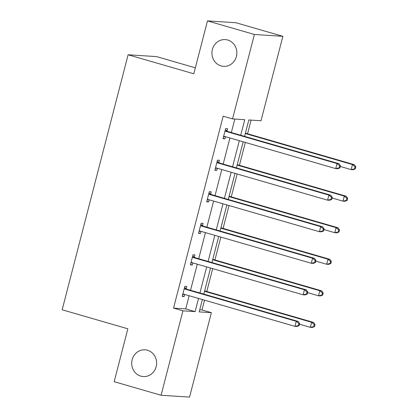 <?xml version="1.0" encoding="UTF-8"?>
<svg xmlns="http://www.w3.org/2000/svg" width="418" height="418" viewBox="0 0 418 418"><rect width="100%" height="100%" fill="white"/><g stroke="black" fill="none" stroke-linecap="round" stroke-linejoin="round"><path stroke-width="0.63" d="M147.512 350.247A13.407 12.462 93.7 0 1 156.452 365.342A13.407 12.462 93.7 0 1 143.301 376.571A13.407 12.462 93.7 0 1 140.814 376.137A13.407 12.462 93.7 0 1 131.874 361.042A13.407 12.462 93.7 0 1 145.025 349.814A13.407 12.462 93.7 0 1 147.512 350.247M227.742 40.029A13.407 12.462 93.7 0 1 236.682 55.119A13.407 12.462 93.7 0 1 223.531 66.347A13.407 12.462 93.7 0 1 221.044 65.913A13.407 12.462 93.7 0 1 212.104 50.818A13.407 12.462 93.7 0 1 225.255 39.59A13.407 12.462 93.7 0 1 227.742 40.029M195.337 67.826L156.583 56.608L128.112 54.768L62.162 309.785L127.845 328.799L114.166 381.681L161.082 395.261L182.917 310.83L195.117 311.619L198.524 298.442M128.112 54.768L193.795 73.782L207.474 20.9L235.94 22.739L282.861 36.319L261.02 120.75L248.825 119.961L244.587 136.357M199.731 309.806L202.004 309.952L204.533 300.181M206.779 291.503L212.694 268.633M214.936 259.954L220.85 237.084M223.097 228.406L229.012 205.536M231.253 196.857L237.168 173.987M239.415 165.309L245.329 142.439M247.571 133.765L251.103 120.112M202.004 309.952L211.388 312.669L189.553 397.1L161.082 395.261M207.474 20.9L254.39 34.48L282.861 36.319M194.339 257.169L194.924 254.907L193.001 254.781L190.383 264.892L192.311 265.017L192.86 262.891M210.656 194.072L211.242 191.81L209.319 191.684L206.701 201.795L208.629 201.92L209.178 199.794M226.974 130.975L227.559 128.713L225.636 128.587L223.019 138.703L224.947 138.823L225.495 136.702M240.726 135.244L244.749 119.7L232.554 118.911L223.17 116.199L173.538 308.113L185.733 308.902L189.14 295.725M190.551 290.264L197.296 264.176M198.712 258.721L205.457 232.627M206.868 227.173L213.614 201.079M215.03 195.624L221.775 169.536M223.186 164.075L229.931 137.987M231.347 132.527L234.827 119.057M218.818 162.524L219.403 160.261L217.475 160.136L214.862 170.251L216.785 170.372L217.334 168.25M202.5 225.621L203.085 223.358L201.157 223.233L198.545 233.343L200.468 233.469L201.016 231.342M186.182 288.718L186.768 286.455L184.84 286.33L182.227 296.44L184.15 296.566L184.699 294.439M173.538 308.113L182.917 310.83M232.554 118.911L254.39 34.48M202.38 299.56L199.193 311.88L211.388 312.669M243.177 141.817L236.426 167.905M235.015 173.365L228.27 199.454M226.859 204.914L220.108 231.002M218.698 236.463L211.952 262.551M210.541 268.011L203.791 294.1M199.935 292.981L206.68 266.893M208.091 261.433L214.842 235.344M216.252 229.89L222.998 203.796M224.409 198.341L231.159 172.247M232.57 166.792L239.315 140.699M185.733 308.902L195.117 311.619M223.123 138.301L224.947 138.823M214.967 169.844L216.785 170.372M206.805 201.392L208.629 201.92M198.649 232.941L200.468 233.469M190.488 264.489L192.311 265.017M182.332 296.038L184.15 296.566M339.923 167.89L340.445 165.868L339.677 165.821L339.155 167.843L339.923 167.89L337.671 168.741L335.748 168.616L224.649 136.456A2.095 1.949 -86.3 0 0 223.912 136.399L223.604 136.44M339.155 167.843L335.748 168.616L337.054 163.558L338.977 163.684L227.883 131.524A2.095 1.949 -86.3 0 1 227.22 131.174L225.359 129.658M225.051 130.85L225.297 131.048A2.095 1.949 -86.3 0 0 225.96 131.398L337.054 163.558L339.677 165.821M225.177 136.608L223.505 136.827M340.445 165.868L338.977 163.684M340.294 166.469L351.136 169.609L352.442 164.551L354.365 164.676L245.418 133.138M355.07 166.813L354.542 168.835L355.316 168.888L355.838 166.86L355.07 166.813L352.442 164.551L245.314 133.541M355.316 168.888L353.058 169.734L351.136 169.609L354.542 168.835M354.365 164.676L355.838 166.86M331.767 199.438L332.289 197.416L331.521 197.369L330.999 199.391L331.767 199.438L329.509 200.285L327.587 200.165L216.493 168.005A2.095 1.949 -86.3 0 0 215.751 167.947L215.448 167.989M330.999 199.391L327.587 200.165L328.893 195.107L330.821 195.232L219.722 163.072A2.095 1.949 -86.3 0 1 219.058 162.722L217.198 161.207M216.89 162.398L217.135 162.597A2.095 1.949 -86.3 0 0 217.799 162.947L328.893 195.107L331.521 197.369M217.02 168.156L215.348 168.376M332.289 197.416L330.821 195.232M323.605 230.987L324.128 228.965L323.36 228.918L322.837 230.94L323.605 230.987L321.353 231.833L319.43 231.713L208.331 199.553A2.095 1.949 -86.3 0 0 207.594 199.496L207.286 199.532M322.837 230.94L319.43 231.713L320.737 226.655L322.659 226.781L211.565 194.621A2.095 1.949 -86.3 0 1 210.902 194.271L209.042 192.755M208.734 193.947L208.979 194.145A2.095 1.949 -86.3 0 0 209.643 194.495L320.737 226.655L323.36 228.918M208.859 199.705L207.187 199.919M324.128 228.965L322.659 226.781M332.132 198.017L342.979 201.157L344.286 196.099L346.209 196.225L237.262 164.687M346.909 198.362L346.386 200.384L347.154 200.431L347.677 198.409L346.909 198.362L344.286 196.099L237.158 165.089M347.154 200.431L344.902 201.283L342.979 201.157L346.386 200.384M346.209 196.225L347.677 198.409M323.976 229.566L334.818 232.706L336.124 227.648L338.047 227.773L229.101 196.235M338.752 229.91L338.225 231.933L338.998 231.98L339.52 229.957L338.752 229.91L336.124 227.648L228.996 196.638M338.998 231.98L336.741 232.831L334.818 232.706L338.225 231.933M338.047 227.773L339.52 229.957M315.449 262.535L315.971 260.513L315.203 260.466L314.681 262.488L315.449 262.535L313.192 263.382L311.269 263.262L200.175 231.102A2.095 1.949 -86.3 0 0 199.433 231.044L199.13 231.081M314.681 262.488L311.269 263.262L312.575 258.204L314.503 258.329L203.404 226.169A2.095 1.949 -86.3 0 1 202.74 225.819L200.88 224.304M200.572 225.495L200.818 225.694A2.095 1.949 -86.3 0 0 201.481 226.044L312.575 258.204L315.203 260.466M200.703 231.253L199.031 231.467M315.971 260.513L314.503 258.329M315.815 261.114L326.657 264.254L327.968 259.197L329.891 259.322L220.944 227.784M330.591 261.459L330.068 263.481L330.837 263.528L331.359 261.506L330.591 261.459L327.968 259.197L220.84 228.186M330.837 263.528L328.585 264.38L326.657 264.254L330.068 263.481M329.891 259.322L331.359 261.506M307.287 294.084L307.81 292.062L307.042 292.01L306.519 294.032L307.287 294.084L305.035 294.93L303.113 294.805L192.014 262.65A2.095 1.949 -86.3 0 0 191.277 262.593L190.969 262.629M306.519 294.032L303.113 294.805L304.419 289.752L306.342 289.878L195.248 257.718A2.095 1.949 -86.3 0 1 194.584 257.368L192.724 255.853M192.416 257.044L192.661 257.242A2.095 1.949 -86.3 0 0 193.32 257.592L304.419 289.752L307.042 292.01M192.541 262.802L190.869 263.016M307.81 292.062L306.342 289.878M307.658 292.663L318.5 295.803L319.807 290.745L321.729 290.871L212.783 259.332M322.435 293.008L321.907 295.03L322.68 295.077L323.203 293.055L322.435 293.008L319.807 290.745L212.678 259.735M322.68 295.077L320.423 295.923L318.5 295.803L321.907 295.03M321.729 290.871L323.203 293.055M299.131 325.632L299.654 323.61L298.886 323.558L298.363 325.58L299.131 325.632L296.874 326.479L294.951 326.353L183.857 294.194A2.095 1.949 -86.3 0 0 183.115 294.141L182.812 294.178M298.363 325.58L294.951 326.353L296.257 321.301L298.186 321.426L187.086 289.266A2.095 1.949 -86.3 0 1 186.423 288.916L184.563 287.401M184.254 288.592L184.5 288.791A2.095 1.949 -86.3 0 0 185.164 289.141L296.257 321.301L298.886 323.558M184.385 294.35L182.713 294.565M299.654 323.61L298.186 321.426M299.497 324.211L310.339 327.351L311.65 322.294L313.573 322.419L204.627 290.881M314.273 324.556L313.751 326.578L314.519 326.625L315.041 324.603L314.273 324.556L311.65 322.294L204.522 291.283M314.519 326.625L312.267 327.472L310.339 327.351L313.751 326.578M313.573 322.419L315.041 324.603M225.297 131.048L227.22 131.174M225.96 131.398L227.883 131.524M223.912 136.399L224.607 136.446M217.135 162.597L219.058 162.722M217.799 162.947L219.722 163.072M215.751 167.947L216.451 167.994M208.979 194.145L210.902 194.271M209.643 194.495L211.565 194.621M207.594 199.496L208.289 199.538M200.818 225.694L202.74 225.819M201.481 226.044L203.404 226.169M199.433 231.044L200.133 231.086M192.661 257.242L194.584 257.368M193.32 257.592L195.248 257.718M191.277 262.593L191.972 262.635M184.5 288.791L186.423 288.916M185.164 289.141L187.086 289.266M183.115 294.141L183.815 294.183"/></g></svg>
